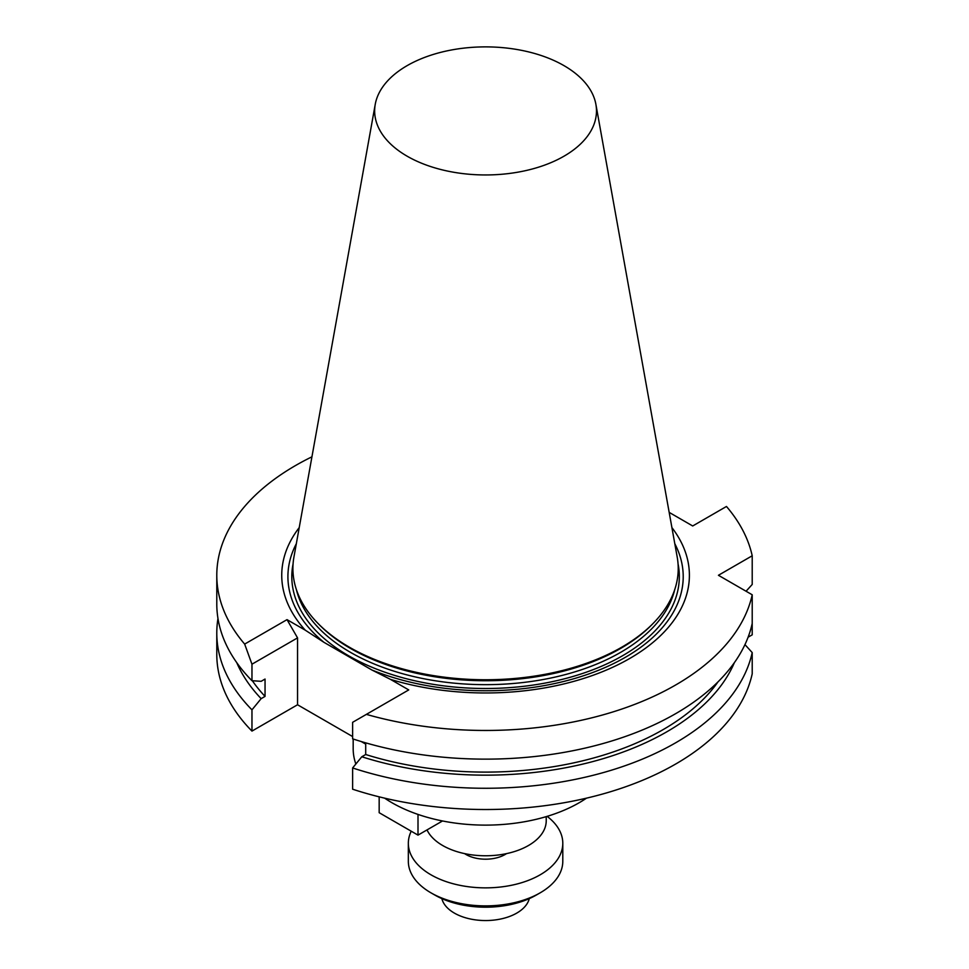 <?xml version="1.0" encoding="UTF-8"?>
<svg xmlns="http://www.w3.org/2000/svg" width="969" height="969" viewBox="0 0 969 969"><rect width="100%" height="100%" fill="white"/><g stroke="black" fill="none" stroke-linecap="round" stroke-linejoin="round"><path stroke-width="1.45" d="M384.632 798.153A132.39 76.43 0 0 0 391.948 802.732A132.39 76.43 0 0 0 586.499 798.153M353.176 739.008L353.176 748.686A132.39 76.43 0 0 0 355.853 764.008M441.864 898.626A44.126 25.473 -0 0 0 485.566 920.55A44.126 25.473 -0 0 0 529.268 898.626M408.337 843.272L408.337 861.296A77.229 44.586 0 0 0 430.951 892.824A77.229 44.586 0 0 0 540.181 892.824A77.229 44.586 0 0 0 562.795 861.296L562.795 843.272A77.229 44.586 180 0 1 515.12 884.467A77.229 44.586 180 0 1 430.963 874.801A77.229 44.586 180 0 1 408.337 843.272A77.229 44.586 180 0 1 411.219 831.208M430.951 892.824A77.229 44.586 0 0 0 430.963 892.824L434.863 895.065L430.951 892.824M547.134 816.358A77.229 44.586 180 0 1 562.795 843.272M540.181 892.824L536.269 895.065A71.706 41.401 180 0 1 434.863 895.065M464.599 853.616A27.58 15.928 0 0 0 506.533 853.616M379.17 796.833L379.17 812.7L418.002 835.121L442.506 820.973M418.002 814.42L418.002 835.121M546.225 816.625L546.225 820.755A60.659 35.017 180 0 1 508.786 853.108A60.659 35.017 180 0 1 442.676 845.513A60.659 35.017 180 0 1 427.014 829.912M563.994 65.638A110.914 64.039 180 0 1 595.887 104.313A110.914 64.039 180 0 1 485.566 174.953A110.914 64.039 180 0 1 375.245 104.313A110.914 64.039 180 0 1 448.465 50.57A110.914 64.039 180 0 1 563.994 65.638M595.887 104.313L677.198 557.054A192.661 111.229 180 0 1 652.949 623.6A192.661 111.229 180 0 1 485.566 679.754A192.661 111.229 180 0 1 318.183 623.6A192.661 111.229 180 0 1 293.934 557.054L375.245 104.313M652.949 623.6L651.519 625.053A191.002 110.272 180 0 1 485.566 680.735A191.002 110.272 180 0 1 319.613 625.053L318.183 623.6M744.955 644.615L752.21 652.585A268.776 155.185 180 0 1 352.619 767.957L361.8 756.765A256.288 147.966 0 0 0 734.381 662.651M361.8 756.765L365.701 754.512A250.995 144.914 0 0 0 717.981 681.91M365.701 754.512L365.701 742.86M671.905 527.596A203.829 117.673 180 0 1 624.702 661.282A203.829 117.673 180 0 1 390.459 679.366L408.736 689.916L352.619 722.317L352.619 738.826A268.776 155.185 0 0 0 752.21 623.467L752.21 594.784L718.429 575.283L752.21 555.782A268.776 155.185 0 0 0 726.471 506.472L692.702 525.973L669.179 512.383M366.379 714.371A268.776 155.185 0 0 0 752.21 594.784M746.057 591.235L752.21 584.452L752.21 555.782M236.751 662.651A256.288 147.966 0 0 0 261.145 698.649L251.964 709.841A268.776 155.185 180 0 1 216.79 633.084A268.776 155.185 180 0 1 217.964 618.525M252.34 680.735A250.995 144.914 0 0 0 265.046 696.396L261.145 698.649M251.964 680.71L251.964 664.201L244.66 644.094A268.776 155.185 180 0 1 216.79 575.283L216.79 603.953A268.776 155.185 0 0 0 251.964 680.71L261.145 681.304L265.046 679.051L265.046 696.396M216.79 575.283A268.776 155.185 180 0 1 311.933 456.823M244.66 644.094L287.018 619.639L305.283 630.189A203.829 117.673 180 0 1 299.227 527.596M251.964 664.201L297.544 637.881L287.018 619.639M674.787 543.67A197.652 114.112 180 0 1 601.264 669.155A197.652 114.112 180 0 1 371.83 669.967L323.912 642.302A197.652 114.112 180 0 1 296.344 543.67M390.459 679.366L371.83 669.967M323.912 642.302L305.283 630.189M352.619 767.957L352.619 789.202A268.776 155.185 0 0 0 752.21 673.83L752.21 652.585M748.116 637.19L752.21 634.828L752.21 613.583M352.619 736.561L297.544 704.766L251.964 731.086L251.964 709.841M251.964 731.086A268.776 155.185 180 0 1 216.79 654.329L216.79 633.084M297.544 704.766L297.544 637.881M365.701 744.119L361.231 741.539M296.369 589.527A191.002 110.272 0 0 0 485.566 684.659A191.002 110.272 0 0 0 674.763 589.527M678.046 563.813A193.764 111.871 180 0 1 485.566 688.499A193.764 111.871 180 0 1 293.086 563.813"/></g></svg>
